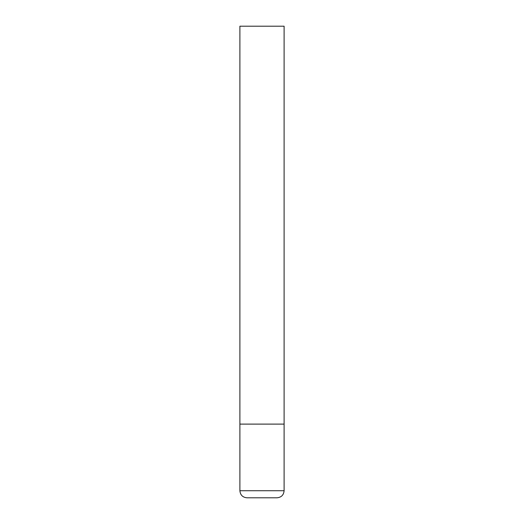 <?xml version="1.0" encoding="UTF-8"?>
<svg xmlns="http://www.w3.org/2000/svg" width="524" height="524" viewBox="0 0 524 524"><rect width="100%" height="100%" fill="white"/><g stroke="black" fill="none" stroke-linecap="round" stroke-linejoin="round"><path stroke-width="0.79" d="M284.106 490.726L284.106 424.113L239.894 424.113L284.106 424.113L284.106 26.2L239.894 26.2L239.894 490.726C240.313 495.023 242.671 497.381 246.968 497.8L277.032 497.8C281.329 497.381 283.687 495.023 284.106 490.726L239.894 490.726"/></g></svg>
